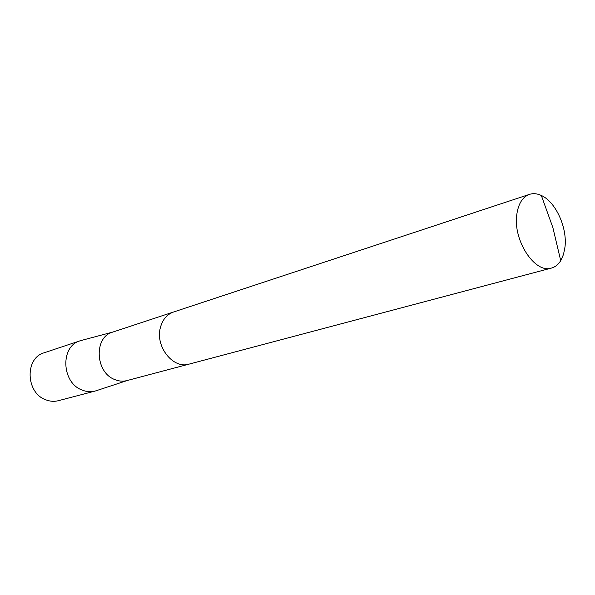 <?xml version="1.0" encoding="UTF-8"?>
<svg xmlns="http://www.w3.org/2000/svg" width="595" height="595" viewBox="0 0 595 595"><rect width="100%" height="100%" fill="white"/><g stroke="black" fill="none" stroke-linecap="round" stroke-linejoin="round"><path stroke-width="0.89" d="M173.338 312.07L112.604 332.144C93.779 337.038 95.088 372.217 114.59 379.491C118.777 381.261 122.912 381.618 127.01 380.569L188.838 364.177M81.612 340.377L80.117 340.801C60.192 346.067 61.397 382.6 81.991 390.015C86.394 391.822 90.752 392.172 95.074 391.071L96.554 390.618M80.117 340.801L44.164 352.783C24.722 357.959 25.674 392.797 45.681 399.758C49.95 401.454 54.197 401.766 58.422 400.688L95.074 391.071M565.005 246.932C567.37 227.468 555.618 201.727 541.324 195.472C537.173 193.546 533.232 193.182 529.505 194.364C522.611 196.923 518.379 203.616 516.81 214.438C512.771 240.224 534.935 273.968 551.431 268.077C555.202 267.029 558.296 264.567 560.721 260.684L563.502 254.452L565.005 246.932M529.505 194.364L173.554 312.003C166.95 314.383 162.569 319.56 160.405 327.518C154.983 346.439 173.175 369.346 189.061 364.125L551.431 268.077M113.035 332.003L80.875 340.571M127.449 380.45L95.832 390.856M560.721 260.684L552.859 227.535L541.324 195.472"/></g></svg>
